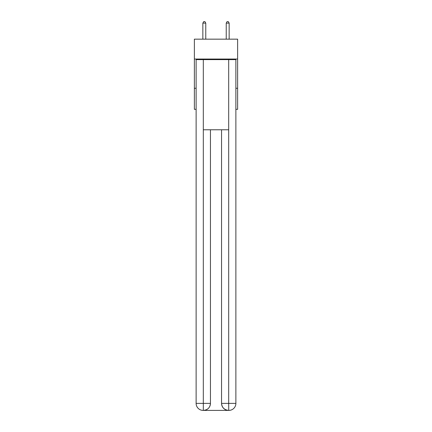 <?xml version="1.0" encoding="UTF-8"?>
<svg xmlns="http://www.w3.org/2000/svg" width="432" height="432" viewBox="0 0 432 432"><rect width="100%" height="100%" fill="white"/><g stroke="black" fill="none" stroke-linecap="round" stroke-linejoin="round"><path stroke-width="0.65" d="M237.632 59.038L237.632 39.161L194.368 39.161L194.368 59.038L237.632 59.038L237.632 109.318L235.877 109.318M196.123 88.268L194.368 88.268L194.368 59.038M237.632 88.268L235.877 88.268M194.368 88.268L194.368 109.318L196.123 109.318M203.137 410.4A7.015 7.015 0 0 1 196.123 403.385L210.443 403.385L210.443 129.778L210.443 403.385A7.015 7.015 0 0 1 203.429 410.4L203.137 410.4A7.015 7.015 0 0 1 196.123 403.385L196.123 59.627L203.315 59.627L203.315 129.778L228.685 129.778L228.685 59.627L203.315 59.627M228.685 59.627L235.877 59.627L235.877 403.385A7.015 7.015 0 0 1 228.863 410.4L228.571 410.4A7.015 7.015 0 0 1 221.557 403.385L221.557 129.778L221.557 403.385C221.913 407.522 224.251 409.86 228.571 410.4L203.429 410.4C207.77 409.946 210.109 407.608 210.443 403.385M221.557 403.385L228.685 403.385L228.739 410.4M203.315 129.778L203.315 410.4M205.767 39.161L205.767 23.117L202.846 23.117L202.846 39.161M202.846 23.117L203.72 21.6L204.892 21.6L205.767 23.117M229.154 39.161L229.154 23.117L226.233 23.117L226.233 39.161M226.233 23.117L227.108 21.6L228.28 21.6L229.154 23.117M228.685 129.778L228.685 403.385L235.877 403.385"/></g></svg>
